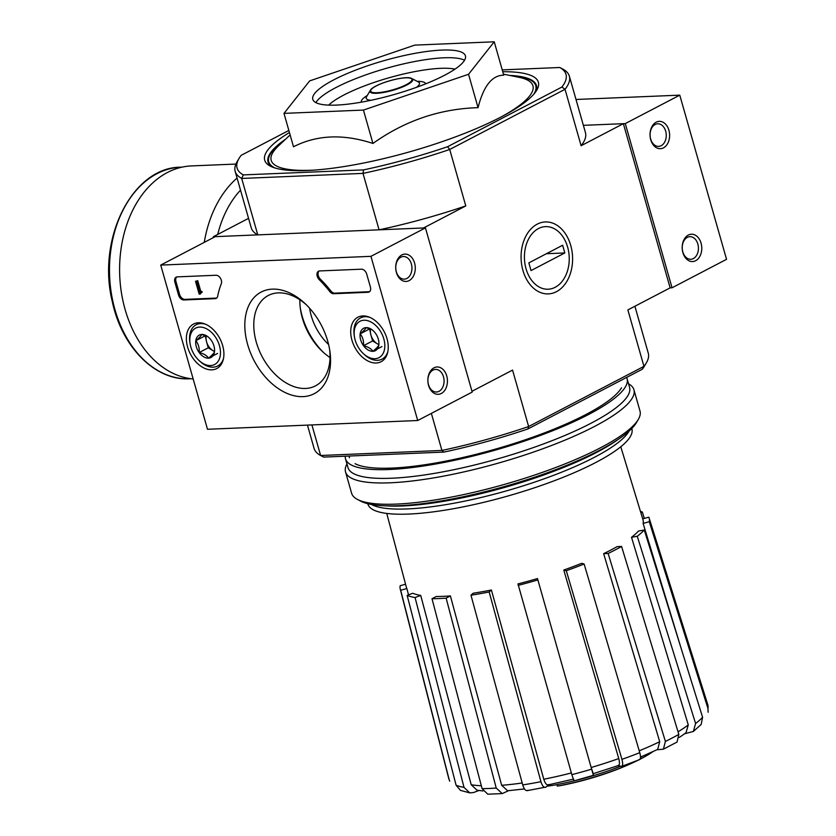 <?xml version="1.0" encoding="UTF-8"?>
<svg xmlns="http://www.w3.org/2000/svg" width="836" height="836" viewBox="0 0 836 836"><rect width="100%" height="100%" fill="white"/><g stroke="black" fill="none" stroke-linecap="round" stroke-linejoin="round"><path stroke-width="1.25" d="M670.138 287.856L672.039 287.783L625.276 123.592L583.371 125.337L623.363 123.676L670.138 287.856L627.867 309.916L643.95 366.356L528.634 426.538L512.562 370.097L471.985 391.279M620.511 766.267A82.085 18.277 -15.9 0 1 556.891 784.555L557.33 786.091A82.085 18.277 -15.9 0 0 634.576 761.93A82.085 18.277 -15.9 0 0 638.129 760.217M639.979 759.287A82.085 18.277 -15.9 0 0 652.885 751.689M557.33 786.091A299.121 213.891 87.6 0 0 560.851 785.547A77.706 17.305 -15.9 0 0 626.958 765.389A300.97 300.97 0 0 0 634.576 761.93M693.368 731.437L695.594 723.527A134.669 29.991 -15.9 0 0 702.595 717.267L701.153 724.478L693.378 731.448L684.705 733.747M663.408 749.171L665.393 741.417A134.669 29.991 -15.9 0 0 678.832 734.395L677.055 742.044L663.408 749.181L657.002 749.756M639.519 759.663L621.65 766.382L618.149 765.63M618.452 765.525L593.184 773.708L593.393 775.317L537.485 578.554L591.167 767.5A126.539 28.184 -15.9 0 0 618.765 758.565L563.788 570.037L566.296 570.716A129.413 28.821 -15.9 0 0 584.124 564.007L581.616 563.328A123.038 27.4 164.1 0 1 563.788 570.037M548.52 784.837L546.044 787.052C544.142 788.139 542.439 786.362 540.944 781.691L489.185 591.972L491.401 589.997L543.787 779.246A126.539 28.184 -15.9 0 0 571.364 772.955M508.539 790.699L502.217 793.594L487.775 794.2L482.09 788.641A134.669 29.991 -15.9 0 0 496.229 788.055L446.142 598.137L450.395 595.911L501.663 785.297A126.539 28.184 -15.9 0 0 522.197 782.977M478.923 790.511L473.51 792.538L469.769 792.894L460.437 790.365L456.09 785.234A134.669 29.991 -15.9 0 0 464.011 787.376L415.074 597.531L420.707 595.41L471.211 784.732A126.539 28.184 -15.9 0 0 481.327 785.756M639.216 750.801A126.539 28.184 -15.9 0 0 659.708 741.72L603.655 553.662L608.127 553.474L665.393 741.417M659.708 741.72L657.702 749.411L640.501 757.102M678.832 734.395L621.576 546.451L617.104 546.639A123.038 27.4 164.1 0 1 603.655 553.662M608.127 553.474A129.413 28.821 -15.9 0 0 621.576 546.451M678.048 731.824A126.539 28.184 -15.9 0 0 688.268 724.896L631.514 537.287L637.272 536.263L695.594 723.527M688.268 724.896L686.011 732.754L679.281 737.488M702.595 717.267L644.284 530.014L638.516 531.027A123.038 27.4 164.1 0 1 631.514 537.287M637.272 536.263A129.413 28.821 -15.9 0 0 644.284 530.014M708.134 712.272L707.935 708.416A134.669 29.991 -15.9 0 0 707.789 704.748L708.144 712.272M681.068 648.151L643.114 523.42L649.279 521.716L707.935 708.416M642.717 518.853L648.788 517.17A129.413 28.821 -15.9 0 1 649.154 518.101L707.789 704.748M649.279 521.716A129.413 28.821 -15.9 0 0 649.154 518.101M620.782 446.769L643.03 519.908A123.038 27.4 164.1 0 1 643.114 523.42M640.815 512.614L642.33 512.04L644.316 518.404M642.33 512.04A129.413 28.821 -15.9 0 0 640.428 511.35M400.225 589.004L448.754 778.535A134.669 29.991 -15.9 0 0 449.193 779.758L400.695 590.258A129.413 28.821 -15.9 0 1 400.225 589.004A129.413 28.821 -15.9 0 1 400.193 585.712L405.565 584.239M449.193 779.758L449.705 781.158M400.695 590.258L406.86 588.554L408.532 594.866M406.86 588.554A123.038 27.4 164.1 0 1 406.38 587.321L386.755 513.429M420.707 595.41A123.038 27.4 164.1 0 1 412.785 593.267L407.153 595.389L456.09 785.234M464.011 787.376L469.769 792.894M476.99 790.198L471.211 784.732M407.153 595.389A129.413 28.821 -15.9 0 0 415.074 597.531M450.395 595.911A123.038 27.4 164.1 0 1 436.256 596.507L432.003 598.722L482.09 788.641M496.229 788.055L502.217 793.594M524.465 788.933L507.651 790.772L501.663 785.297M432.003 598.722A129.413 28.821 -15.9 0 0 446.142 598.137M527.829 790.281C525.928 791.368 524.235 789.592 522.73 784.92A134.669 29.991 -15.9 0 0 540.944 781.691M491.401 589.997A123.038 27.4 164.1 0 1 473.186 593.226L470.971 595.201L522.73 784.92M527.035 790.668L546.044 787.052M548.865 784.523C546.984 785.621 545.291 783.854 543.787 779.246M470.971 595.201A129.413 28.821 -15.9 0 0 489.185 591.972M573.893 780.699L571.845 774.648A134.669 29.991 -15.9 0 0 591.345 769.266M537.485 578.554A123.038 27.4 164.1 0 1 517.975 583.925L571.845 774.648M573.883 780.918L593.393 775.317M593.194 773.488L591.167 767.5M518.132 585.367A129.413 28.821 -15.9 0 0 537.642 579.985M620.97 766.393C622.82 766.445 623.144 764.104 621.932 759.36A134.669 29.991 -15.9 0 0 639.77 752.661L584.124 564.007M639.77 752.661C640.972 757.406 640.648 759.746 638.798 759.684M566.296 570.716L621.932 759.36M618.765 758.565C619.946 763.278 619.612 765.598 617.773 765.525M283.989 113.382L293.499 146.77C316.896 134.836 343.377 133.739 372.94 143.458C404.802 120.729 439.84 108.795 478.056 107.666C483.511 86.035 492.07 75.209 503.742 75.188L494.233 41.8L468.547 74.279L363.43 110.07L283.989 113.382L309.665 80.893L414.792 45.113L494.233 41.8M289.434 132.496A142.277 31.684 -15.9 0 0 270.3 166.113A142.277 31.684 -15.9 0 0 500.91 117.061A142.277 31.684 -15.9 0 0 536.733 90.215A142.277 31.684 -15.9 0 0 502.76 71.729M509.542 75.397A139.539 31.078 164.1 0 1 535.677 91.824M272.045 166.928A139.539 31.078 164.1 0 1 285.599 139.184M328.6 344.505A43.775 29.009 62.4 0 1 309.613 308.233M288.848 130.447L241.165 155.339A171.004 38.09 -15.9 0 0 239.033 158.443A171.004 38.09 -15.9 0 0 243.297 174.902L241.698 178.444L363.002 173.386L379.074 229.827L423.528 227.977L465.788 205.917A173.742 38.696 164.1 0 1 379.074 229.827M239.033 158.443L237.163 161.599A173.742 38.696 -15.9 0 0 235.167 171.359A173.742 38.696 -15.9 0 0 241.698 178.444L257.77 234.874L213.316 236.734L213.546 237.529M307.449 425.116L314.085 448.42A173.742 38.696 -15.9 0 0 320.616 455.495L311.912 424.928M642.278 369.251L643.95 366.356A173.742 38.696 -15.9 0 0 646.28 362.981L644.42 366.147A171.004 38.09 -15.9 0 1 642.278 369.251L527.944 428.931L528.634 426.538A173.742 38.696 -15.9 0 1 441.92 450.447L443.947 452.088L323.678 457.093L320.616 455.495L441.92 450.447L431.366 413.392M243.297 174.902L363.566 169.896A171.004 38.09 -15.9 0 0 447.563 146.739L449.716 149.477L465.788 205.917M623.363 123.676L581.104 145.736L565.032 89.295L449.716 149.477A173.742 38.696 -15.9 0 1 363.002 173.386L363.566 169.896M561.897 87.059A171.004 38.09 -15.9 0 0 559.775 67.497L562.827 69.085A173.742 38.696 -15.9 0 1 569.358 76.17A173.742 38.696 -15.9 0 1 565.032 89.295L561.897 87.059L447.563 146.739M502.227 69.89L559.775 67.497M248.553 218.342L213.316 236.734M570.737 245.439A36 25.738 -92.4 0 1 543.201 293.384A36 25.738 -92.4 0 1 526.555 234.926A36 25.738 -92.4 0 1 570.737 245.439M443.947 452.088A171.004 38.09 -15.9 0 0 527.944 428.931M646.28 362.981A173.742 38.696 -15.9 0 0 648.287 353.22L634.9 306.248M569.358 76.17L585.44 132.6A173.742 38.696 164.1 0 1 581.104 145.736M257.77 234.874A173.742 38.696 164.1 0 1 251.239 227.8L235.167 171.359M372.94 143.458L363.43 110.07M478.056 107.666L468.547 74.279M444.533 75.282A79.347 17.671 -15.9 0 0 465.422 55.855A79.347 17.671 -15.9 0 0 384.267 60.589A79.347 17.671 -15.9 0 0 312.8 99.327A79.347 17.671 -15.9 0 0 363.012 101.867A79.347 17.671 -15.9 0 0 444.533 75.282M384.581 505.78A142.277 31.684 -15.9 0 0 596.465 452.506A142.277 31.684 -15.9 0 0 618.598 439.119M367.788 503.69L367.903 504.098A137.24 30.566 -15.9 0 0 454.742 508.487A137.24 30.566 -15.9 0 0 595.755 462.507A137.24 30.566 -15.9 0 0 631.891 428.899L631.776 428.492M371.424 504.463L371.842 504.683A137.24 30.566 -15.9 0 0 594.292 457.376A137.24 30.566 -15.9 0 0 628.85 431.48L629.09 431.062M346.971 463.99A149.937 33.398 -15.9 0 0 345.529 471.912L351.601 493.209A149.937 33.398 -15.9 0 0 357.505 499.458L360.755 501.161A147.199 32.782 -15.9 0 0 599.349 450.416A147.199 32.782 -15.9 0 0 636.415 422.64L638.276 419.473A149.937 33.398 -15.9 0 0 640 411.051L633.939 389.764A149.937 33.398 -15.9 0 0 628.536 383.776M357.505 499.458A149.937 33.398 -15.9 0 0 600.52 447.772A149.937 33.398 -15.9 0 0 638.276 419.473M345.529 471.912A149.937 33.398 -15.9 0 0 440.415 476.708A149.937 33.398 -15.9 0 0 594.459 426.475A149.937 33.398 -15.9 0 0 633.939 389.764M345.258 456.195A146.384 32.604 -15.9 0 0 345.519 458.88L348.006 467.606A146.384 32.604 -15.9 0 0 440.635 472.288A146.384 32.604 -15.9 0 0 591.021 423.246A146.384 32.604 -15.9 0 0 629.571 387.402L627.084 378.677A146.384 32.604 -15.9 0 0 626.603 377.433M345.519 458.88A146.384 32.604 -15.9 0 0 438.148 463.562A146.384 32.604 -15.9 0 0 588.544 414.52A146.384 32.604 -15.9 0 0 627.084 378.677M355.07 463.687A142.277 31.684 -15.9 0 0 585.67 414.646A142.277 31.684 -15.9 0 0 621.503 387.8M672.039 287.783L726.547 259.327L679.772 95.147L576.004 99.474M701.07 243.161A13.679 9.781 87.6 0 0 684.276 239.159A13.679 9.781 87.6 0 0 690.609 261.375A13.679 9.781 87.6 0 0 701.07 243.161M668.915 130.291A13.679 9.781 87.6 0 0 652.122 126.288A13.679 9.781 87.6 0 0 658.454 148.505A13.679 9.781 87.6 0 0 668.915 130.291M625.276 123.592L679.772 95.147M665.686 131.179A11.307 8.088 87.6 0 0 657.702 123.791A11.307 8.088 87.6 0 0 650.094 135.432A11.307 8.088 87.6 0 0 658.653 146.394A11.307 8.088 87.6 0 0 665.686 131.179M697.841 244.049A11.307 8.088 87.6 0 0 689.857 236.672A11.307 8.088 87.6 0 0 682.249 248.302A11.307 8.088 87.6 0 0 690.797 259.275A11.307 8.088 87.6 0 0 697.841 244.049M207.495 429.276L160.731 265.096L370.944 256.339L417.707 420.518L207.495 429.276M387.016 338.737A25.101 16.636 62.4 0 1 381.32 361.601A25.101 16.636 62.4 0 1 354.736 347.159A25.101 16.636 62.4 0 1 358.09 317.095A25.101 16.636 62.4 0 1 387.016 338.737M222.669 345.581A25.101 16.636 62.4 0 1 216.973 368.446A25.101 16.636 62.4 0 1 190.389 354.004A25.101 16.636 62.4 0 1 193.743 323.94A25.101 16.636 62.4 0 1 222.669 345.581M327.733 341.203A57.339 37.996 62.4 0 1 329.854 351.015A57.339 37.996 62.4 0 1 286.915 393.348A57.339 37.996 62.4 0 1 245.836 314.639A57.339 37.996 62.4 0 1 305.119 303.625A57.339 37.996 62.4 0 1 327.733 341.203M183.805 299.957A5.476 3.626 62.4 0 1 178.528 294.983L174.87 282.16A5.476 3.626 62.4 0 1 176.156 277.144A5.476 3.626 62.4 0 1 177.232 276.873L216.043 275.253A5.476 3.626 62.4 0 1 220.422 278.189A5.476 3.626 62.4 0 1 221.3 283.759A95.764 63.452 62.4 0 0 217.684 296.184A5.476 3.626 62.4 0 1 216.221 298.368A5.476 3.626 62.4 0 1 215.145 298.651L183.805 299.957L184.892 299.382A5.476 3.626 62.4 0 1 179.615 294.418L175.957 281.586A5.476 3.626 62.4 0 1 176.741 276.935M333.627 293.718A5.476 3.626 62.4 0 1 329.76 291.524A95.764 63.452 62.4 0 0 319.248 279.684A5.476 3.626 62.4 0 1 318.516 271.219A5.476 3.626 62.4 0 1 319.582 270.937L361.455 269.192A5.476 3.626 62.4 0 1 366.732 274.166L370.39 286.988A5.476 3.626 62.4 0 1 369.104 292.004A5.476 3.626 62.4 0 1 368.028 292.286L333.627 293.718L334.724 293.143A5.476 3.626 62.4 0 1 330.857 290.949L329.76 291.524M323.584 352.552A57.339 37.996 62.4 0 1 300.281 307.888M370.944 256.339L425.44 227.894L215.228 236.651L160.731 265.096M396.41 272.515A13.679 9.781 87.6 0 0 413.203 276.507A13.679 9.781 87.6 0 0 406.871 254.29A13.679 9.781 87.6 0 0 396.41 272.515M428.565 385.386A13.679 9.781 87.6 0 0 445.358 389.388A13.679 9.781 87.6 0 0 439.025 367.171A13.679 9.781 87.6 0 0 428.565 385.386M425.44 227.894L472.204 392.074L417.707 420.518M329.603 349.406A50.975 33.774 62.4 0 1 315.496 385.856A50.975 33.774 62.4 0 1 261.961 356.293A50.975 33.774 62.4 0 1 268.325 295.474A50.975 33.774 62.4 0 1 306.289 304.753M330.011 357.536A50.975 33.774 62.4 0 1 322.466 351.528A50.975 33.774 62.4 0 1 300.479 309.393A50.975 33.774 62.4 0 1 299.863 299.758M428.481 384.633A11.307 8.088 87.6 0 0 436.465 392.011A11.307 8.088 87.6 0 0 444.073 380.38A11.307 8.088 87.6 0 0 435.525 369.418A11.307 8.088 87.6 0 0 428.481 384.633M396.337 271.763A11.307 8.088 87.6 0 0 404.31 279.14A11.307 8.088 87.6 0 0 411.929 267.499A11.307 8.088 87.6 0 0 403.37 256.537A11.307 8.088 87.6 0 0 396.337 271.763M216.723 298.013A5.476 3.626 62.4 0 1 216.242 298.086L184.892 299.382M200.306 294.073L199.167 294.126L195.509 281.293L196.659 281.251L199.741 292.077L200.87 291.973L200.515 292.767A0.826 0.543 62.4 0 0 200.159 293.561L201.257 292.997A0.826 0.543 62.4 0 1 201.215 292.684M201.006 291.545L201.957 291.409L202.176 292.182L201.089 292.746M201.957 291.409L200.87 291.973M200.87 291.586L199.741 292.077M195.509 281.293L197.745 280.677L200.828 291.513M197.745 280.677L196.659 281.251M319.101 271A5.476 3.626 62.4 0 0 320.334 279.109A95.764 63.452 62.4 0 1 330.857 290.949M369.606 291.649A5.476 3.626 62.4 0 1 369.115 291.712L334.724 293.143M214.465 351.914A12.634 8.37 62.4 0 1 208.509 358.163A12.634 8.37 62.4 0 1 199.177 352.552A12.634 8.37 62.4 0 1 195.802 340.701A12.634 8.37 62.4 0 1 201.758 334.463A12.634 8.37 62.4 0 1 208.979 337.66A12.634 8.37 62.4 0 1 211.09 340.064A12.634 8.37 62.4 0 1 214.424 348.1A12.634 8.37 62.4 0 1 214.465 351.914C213.953 353.22 211.968 355.3 208.509 358.163C206.879 355.54 203.775 353.67 199.177 352.552C199.511 347.849 198.393 343.899 195.802 340.701C199.24 337.869 201.225 335.79 201.758 334.463L206.764 336.25M199.647 327.075A20.524 13.595 62.4 0 1 220.474 353.105A20.524 13.595 62.4 0 1 198.895 360.358A20.524 13.595 62.4 0 1 190.044 343.397A20.524 13.595 62.4 0 1 199.647 327.075M190.044 343.397L189.845 342.06A23.262 15.414 62.4 0 1 196.188 324.744A23.262 15.414 62.4 0 1 200.734 323.553A23.262 15.414 62.4 0 1 205.562 324.253M223.473 358.581A23.262 15.414 62.4 0 1 217.705 365.98A23.262 15.414 62.4 0 1 199.877 361.277L198.895 360.358M214.486 351.381A10.941 7.252 62.4 0 1 212.929 350.618A10.941 7.252 62.4 0 1 206.576 341.893L208.258 347.818L214.486 351.548M205.259 335.57L206.576 341.893A10.941 7.252 62.4 0 1 206.262 335.999M204.883 335.967L195.802 340.701M208.258 347.818L199.177 352.552M217.59 353.419L208.509 358.163M378.812 345.069A12.634 8.37 62.4 0 1 372.856 351.319A12.634 8.37 62.4 0 1 363.524 345.707A12.634 8.37 62.4 0 1 360.149 333.857A12.634 8.37 62.4 0 1 366.105 327.618A12.634 8.37 62.4 0 1 373.326 330.816A12.634 8.37 62.4 0 1 375.437 333.219A12.634 8.37 62.4 0 1 378.771 341.255A12.634 8.37 62.4 0 1 378.812 345.069C378.3 346.376 376.315 348.455 372.856 351.319C371.226 348.696 368.122 346.825 363.524 345.707C363.859 341.004 362.74 337.054 360.149 333.857C363.587 331.025 365.572 328.945 366.105 327.618L371.111 329.405M364.005 320.23A20.524 13.595 62.4 0 1 384.821 346.261A20.524 13.595 62.4 0 1 363.242 353.513A20.524 13.595 62.4 0 1 354.391 336.553A20.524 13.595 62.4 0 1 364.005 320.23M354.391 336.553L354.192 335.215A23.262 15.414 62.4 0 1 360.535 317.899A23.262 15.414 62.4 0 1 365.081 316.708A23.262 15.414 62.4 0 1 369.909 317.398M387.82 351.737A23.262 15.414 62.4 0 1 382.062 359.135A23.262 15.414 62.4 0 1 364.224 354.433L363.242 353.513M378.844 344.526A10.941 7.252 62.4 0 1 377.276 343.774A10.941 7.252 62.4 0 1 370.923 335.048L372.605 340.963L378.833 344.704M369.606 328.726L370.923 335.048A10.941 7.252 62.4 0 1 370.609 329.154M369.23 329.123L360.149 333.857M372.605 340.963L363.524 345.707M381.937 346.574L372.856 351.319M193.168 378.969A106.705 76.306 -92.4 0 1 119.6 270.645A106.705 76.306 -92.4 0 1 191.528 165.915L235.909 164.065M538.468 228.552A31.319 22.394 -92.4 0 1 569.023 263.194A31.319 22.394 -92.4 0 1 533.002 281.993A31.319 22.394 -92.4 0 1 538.468 228.552M562.628 245.251L564.822 252.942L531.027 270.582L528.843 262.88L562.628 245.251M546.42 253.716L564.822 252.942M502.582 116.173A136.09 30.315 -15.9 0 0 518.978 77.299L503.45 74.164M290.123 134.93L278.576 145.788A136.09 30.315 -15.9 0 0 312.998 170.178M533.692 94.322A138.828 30.922 -15.9 0 0 511.486 75.783M284.156 140.542A138.828 30.922 -15.9 0 0 275.044 167.994M406.275 84.666A21.433 4.776 -15.9 0 0 396.139 79.159A21.433 4.776 -15.9 0 0 371.487 92.033A21.433 4.776 -15.9 0 0 406.275 84.666M406.902 84.938A22.206 4.943 -15.9 0 0 411.876 78.574C406.306 74.728 372.981 84.217 370.285 90.424A22.206 4.943 -15.9 0 0 381.812 92.754A22.206 4.943 -15.9 0 0 406.902 84.938M416.474 87.331A27.692 6.165 -15.9 0 0 418.397 81.98L418.585 82.095M370.285 90.424L366.534 96.757A27.692 6.165 -15.9 0 0 370.985 100.289M425.712 83.819A33.492 7.461 -15.9 0 0 417.154 81.332M367.255 95.544A33.492 7.461 -15.9 0 0 361.288 102.17M454.993 69.137A71.144 15.842 -15.9 0 0 389.158 77.738A71.144 15.842 -15.9 0 0 328.663 105.117M464.534 60.265A79.347 17.671 -15.9 0 0 386.462 68.291A79.347 17.671 -15.9 0 0 315.872 102.609M179.615 294.418L178.528 294.983M175.957 281.586L174.87 282.16M216.242 298.086L215.145 298.651M201.257 292.997L200.159 293.561M201.194 291.44L200.107 292.004M320.334 279.109L319.248 279.684M369.115 291.712L368.028 292.286M189.667 378.771A105.89 75.721 -92.4 0 1 109.61 276.131A105.89 75.721 -92.4 0 1 180.858 167.179C132.621 167.012 96.652 238.5 112.264 301.43C121.753 347.086 155.256 380.955 189.667 378.771L190.932 378.718M204.266 242.367A106.705 76.306 -92.4 0 1 237.069 178.058M217.726 234.425A98.502 70.433 -92.4 0 1 240.517 190.138M546.974 786.216A300.97 300.97 0 0 0 556.933 784.68M640.501 757.312A300.97 300.97 0 0 0 642.936 756.078M483.02 790.96L476.99 790.208M573.684 779.079L548.134 784.91M411.876 78.574L418.397 81.98M349.469 457.762L348.978 456.038M449.705 781.169L448.754 778.535M201.089 291.471L200.003 292.036M217.705 365.98L221.446 364.036M196.188 324.744L199.919 322.8M382.062 359.135L385.793 357.191M360.535 317.899L364.266 315.956M182.123 167.127L180.858 167.179"/></g></svg>
